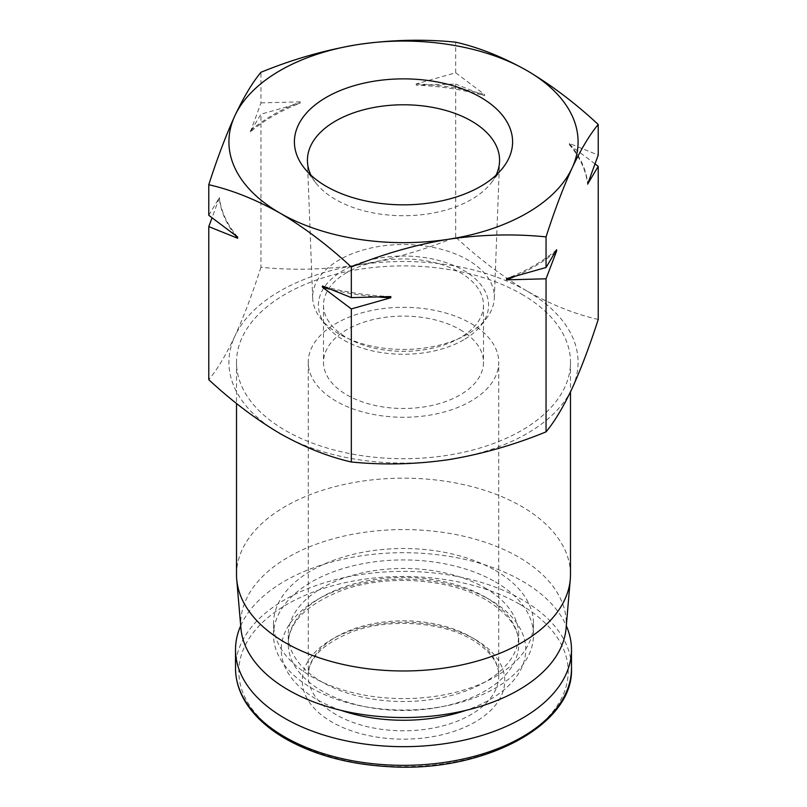 <?xml version="1.0" encoding="UTF-8"?>
<svg xmlns="http://www.w3.org/2000/svg" width="807" height="807" viewBox="0 0 807 807"><rect width="100%" height="100%" fill="white"/><g stroke="black" fill="none" stroke-linecap="round" stroke-linejoin="round"><path stroke-width="0.61" stroke-dasharray="4.04 3.03" d="M598.229 319.441C575.058 314.185 551.302 304.713 526.951 291.024A174.584 100.794 180 0 1 572.133 388.379A174.584 100.794 180 0 1 448.682 459.657A174.584 100.794 180 0 1 280.049 433.571A174.584 100.794 180 0 1 234.867 336.206C226 354.949 217.295 369.445 208.771 379.683M526.951 291.024C502.59 276.579 478.833 258.623 455.673 237.137C423.887 250.19 391.425 259.45 358.318 264.938A174.584 100.794 180 0 1 526.951 291.024M260.954 267.268C252.43 293.748 243.734 316.727 234.867 336.206A174.584 100.794 180 0 1 358.318 264.938C325.221 269.689 292.77 270.466 260.954 267.268L260.954 114.191L250.372 131.934A184.581 106.564 180 0 1 300.426 103.034L260.954 114.191M460.061 329.639A79.994 46.181 180 0 1 483.494 362.293A79.994 46.181 180 0 1 403.5 408.483A79.994 46.181 180 0 1 323.506 362.293A79.994 46.181 180 0 1 372.884 319.633A79.994 46.181 180 0 1 460.061 329.639M346.939 272.484A79.994 46.181 0 0 0 323.506 305.147A79.994 46.181 0 0 0 403.5 351.327A79.994 46.181 0 0 0 483.494 305.147A79.994 46.181 0 0 0 460.061 272.484A79.994 46.181 0 0 0 346.939 272.484M521.574 294.121A166.988 96.406 180 0 1 570.488 362.293A166.988 96.406 180 0 1 403.5 458.709A166.988 96.406 180 0 1 236.512 362.293A166.988 96.406 180 0 1 339.596 273.23A166.988 96.406 180 0 1 521.574 294.121M236.512 574.574A166.988 96.406 180 0 1 339.596 485.501A166.988 96.406 180 0 1 521.574 506.403A166.988 96.406 180 0 1 570.488 574.574M240.91 628.199A162.792 93.985 180 0 1 337.497 537.644A162.792 93.985 180 0 1 518.608 557.092A162.792 93.985 180 0 1 566.09 628.199M495.417 570.488A129.988 75.051 180 0 1 533.488 623.559A129.988 75.051 180 0 1 403.5 698.6A129.988 75.051 180 0 1 273.512 623.559A129.988 75.051 180 0 1 353.759 554.217A129.988 75.051 180 0 1 495.417 570.488M495.417 581.918A129.988 75.051 180 0 1 533.488 634.988A129.988 75.051 180 0 1 403.5 710.039A129.988 75.051 180 0 1 273.512 634.988A129.988 75.051 180 0 1 353.759 565.646A129.988 75.051 180 0 1 495.417 581.918M484.987 587.94A115.24 66.537 180 0 1 518.74 634.988A115.24 66.537 180 0 1 403.5 701.515A115.24 66.537 180 0 1 288.26 634.988A115.24 66.537 180 0 1 359.397 573.515A115.24 66.537 180 0 1 484.987 587.94M240.698 625.768A167.987 96.981 180 0 1 358.994 556.164A167.987 96.981 180 0 1 522.28 581.101A167.987 96.981 180 0 1 566.302 625.768M475.091 639.376A101.238 58.447 180 0 1 429.707 737.164A101.238 58.447 180 0 1 305.712 665.573A101.238 58.447 180 0 1 475.091 639.376M470.844 323.415A95.246 54.987 180 0 1 498.746 362.293A95.246 54.987 180 0 1 403.5 417.28A95.246 54.987 180 0 1 308.254 362.293A95.246 54.987 180 0 1 367.054 311.492A95.246 54.987 180 0 1 470.844 323.415M496.012 175.23A96.083 55.471 180 0 1 491.211 182.896A96.083 55.471 180 0 1 471.439 199.48A96.083 55.471 180 0 1 315.789 182.896A96.083 55.471 180 0 1 310.988 175.23M467.737 334.068A90.848 52.455 180 0 1 320.561 318.392A90.848 52.455 180 0 1 312.672 298.136A90.848 52.455 180 0 1 403.5 244.531A90.848 52.455 180 0 1 494.328 298.136A90.848 52.455 180 0 1 486.439 318.392A90.848 52.455 180 0 1 467.737 334.068M463.662 339.878A85.078 49.116 180 0 1 325.836 325.201A85.078 49.116 180 0 1 403.5 256.031A85.078 49.116 180 0 1 481.164 325.201A85.078 49.116 180 0 1 463.662 339.878M594.981 163.831L569.328 144.635L569.328 143.444L598.229 155.075M455.673 237.137L455.673 84.069L416.2 85.118A184.581 106.564 180 0 1 484.573 95.7L455.673 84.069M416.2 85.118L416.2 83.938L455.673 72.771L484.573 94.51L484.573 95.7M455.673 72.771L455.673 42.166M250.372 131.934L260.954 102.892L260.954 72.287M208.771 215.318L219.353 197.584L212.019 217.86M260.954 102.892L300.426 101.843L300.426 103.034M250.372 130.744A184.581 106.564 180 0 1 300.426 101.843M416.2 83.938A184.581 106.564 180 0 1 484.573 94.51M235.341 235.382A184.581 106.564 180 0 1 219.353 198.774M237.672 237.056A184.581 106.564 180 0 1 219.353 197.584M379.381 297.097A184.581 106.564 180 0 1 329.69 289.118M390.8 296.562A184.581 106.564 180 0 1 322.427 285.991M555.337 252.036A184.581 106.564 180 0 1 514.473 276.599M556.628 249.756A184.581 106.564 180 0 1 506.574 278.657M569.328 143.444A184.581 106.564 180 0 1 587.647 182.917M569.328 144.635A184.581 106.564 180 0 1 587.647 184.107M484.987 596.918A115.24 66.537 180 0 1 518.74 643.966A115.24 66.537 180 0 1 403.5 710.503A115.24 66.537 180 0 1 288.26 643.966A115.24 66.537 180 0 1 359.397 582.493A115.24 66.537 180 0 1 484.987 596.918M341.048 710.352A122.24 70.572 180 0 1 306.993 606.37A122.24 70.572 180 0 1 489.94 599.772A122.24 70.572 180 0 1 465.952 710.352M235.513 668.357A167.987 96.981 180 0 1 339.212 578.75A167.987 96.981 180 0 1 522.28 599.772A167.987 96.981 180 0 1 571.487 668.357M519.95 604.342A164.678 95.075 180 0 1 446.12 763.412A164.678 95.075 180 0 1 244.43 646.962A164.678 95.075 180 0 1 519.95 604.342M470.844 636.925A95.246 54.987 180 0 1 498.746 675.802A95.246 54.987 180 0 1 403.5 730.799A95.246 54.987 180 0 1 308.254 675.802A95.246 54.987 180 0 1 367.054 625.001A95.246 54.987 180 0 1 470.844 636.925M323.506 305.147L323.506 362.293M483.494 305.147L483.494 362.293M236.512 362.293L236.512 403.45M570.488 362.293L570.488 391.879M273.512 623.559L273.512 634.988M533.488 623.559L533.488 634.988M288.26 634.988L288.26 643.966C288.502 622.601 306.186 604.816 341.29 590.633C385.696 573.918 450.266 578.316 486.439 600.126C508.117 613.471 518.881 628.088 518.74 643.966L518.74 634.988M308.254 362.293L308.254 675.802C308.345 658.33 322.941 643.673 352.054 631.82C388.752 617.991 442.226 621.652 472.085 639.669C490.041 650.785 498.928 662.829 498.746 675.802L498.746 362.293M491.211 182.896L503.084 167.574M315.789 182.896L303.916 167.574M494.328 298.136L499.553 161.481M312.672 298.136L307.447 161.481M481.164 325.201L486.439 318.392M325.836 325.201L320.561 318.392"/><path stroke-width="1.21" d="M455.673 42.166C478.844 47.421 502.6 56.894 526.951 70.582C551.312 85.028 575.068 102.983 598.229 124.47C589.705 134.688 581.01 149.184 572.133 167.947C563.266 187.416 554.57 210.405 546.046 236.895C514.251 233.677 481.799 234.454 448.682 239.225C415.595 244.703 383.143 253.973 351.327 267.016C328.156 245.53 304.4 227.564 280.049 213.129C255.688 199.45 231.932 189.978 208.771 184.712C217.295 158.233 225.99 135.243 234.867 115.774C243.734 97.032 252.43 82.536 260.954 72.287C292.749 59.244 325.201 49.973 358.318 44.496C391.405 39.745 423.857 38.968 455.673 42.166M358.318 44.496A174.584 100.794 180 0 1 526.951 70.582A174.584 100.794 180 0 1 572.133 167.947A174.584 100.794 180 0 1 448.682 239.225A174.584 100.794 180 0 1 280.049 213.129A174.584 100.794 180 0 1 234.867 115.774A174.584 100.794 180 0 1 358.318 44.496M212.019 217.86L208.771 226.616L208.771 379.683C231.942 401.17 255.698 419.136 280.049 433.571C304.41 447.26 328.167 456.732 351.327 461.987C383.113 465.195 415.575 464.418 448.682 459.657C481.779 454.17 514.23 444.909 546.046 431.866C554.57 421.637 563.266 407.142 572.133 388.379C581 368.91 589.705 345.931 598.229 319.441L598.229 166.373L594.981 163.831M480.639 186.387A109.086 62.976 180 0 1 303.916 167.574A109.086 62.976 180 0 1 403.5 78.874A109.086 62.976 180 0 1 503.084 167.574A109.086 62.976 180 0 1 480.639 186.387M570.488 391.879L570.488 574.574A166.988 96.406 180 0 1 570.287 579.335A166.988 96.406 180 0 1 403.5 670.98A166.988 96.406 180 0 1 236.713 579.335A166.988 96.406 180 0 1 236.512 574.574L236.512 403.45M570.287 579.335L566.09 628.199A162.792 93.985 180 0 1 403.5 717.544A162.792 93.985 180 0 1 240.91 628.199L236.713 579.335M566.302 625.768A167.987 96.981 180 0 1 571.487 649.685A167.987 96.981 180 0 1 403.5 746.667A167.987 96.981 180 0 1 235.513 649.685A167.987 96.981 180 0 1 240.698 625.768M310.988 175.23A96.083 55.471 180 0 1 307.447 161.481A96.083 55.471 180 0 1 403.5 104.779A96.083 55.471 180 0 1 499.553 161.481A96.083 55.471 180 0 1 496.012 175.23M598.229 166.373L587.647 184.107L598.229 155.075L598.229 124.47M546.046 431.866L546.046 278.798L556.628 250.947L556.628 249.756L546.046 267.49L546.046 236.895M351.327 461.987L351.327 308.92L390.8 297.753L390.8 296.562L351.327 297.622L351.327 267.016M546.046 267.49L506.574 278.657L506.574 279.847L546.046 278.798M208.771 226.616L237.672 238.247L237.672 237.056L208.771 215.318L208.771 184.712M351.327 297.622L322.427 285.991L322.427 287.181L351.327 308.92M237.672 238.247A184.581 106.564 180 0 1 235.341 235.382M390.8 297.753A184.581 106.564 180 0 1 379.381 297.097M329.69 289.118A184.581 106.564 180 0 1 322.427 287.181M556.628 250.947A184.581 106.564 180 0 1 555.337 252.036M514.473 276.599A184.581 106.564 180 0 1 506.574 279.847M465.952 710.352A122.24 70.572 180 0 1 341.048 710.352M571.487 649.685L571.487 668.357A167.987 96.981 180 0 1 403.5 765.339A167.987 96.981 180 0 1 235.513 668.357L235.513 649.685M571.487 668.357C574.039 725.432 482.314 773.388 387.582 766.589C349.048 764.249 315.658 755.332 287.413 739.827C275.903 733.381 266.128 726.098 258.119 717.978C243.22 702.726 235.684 686.192 235.513 668.357"/></g></svg>
